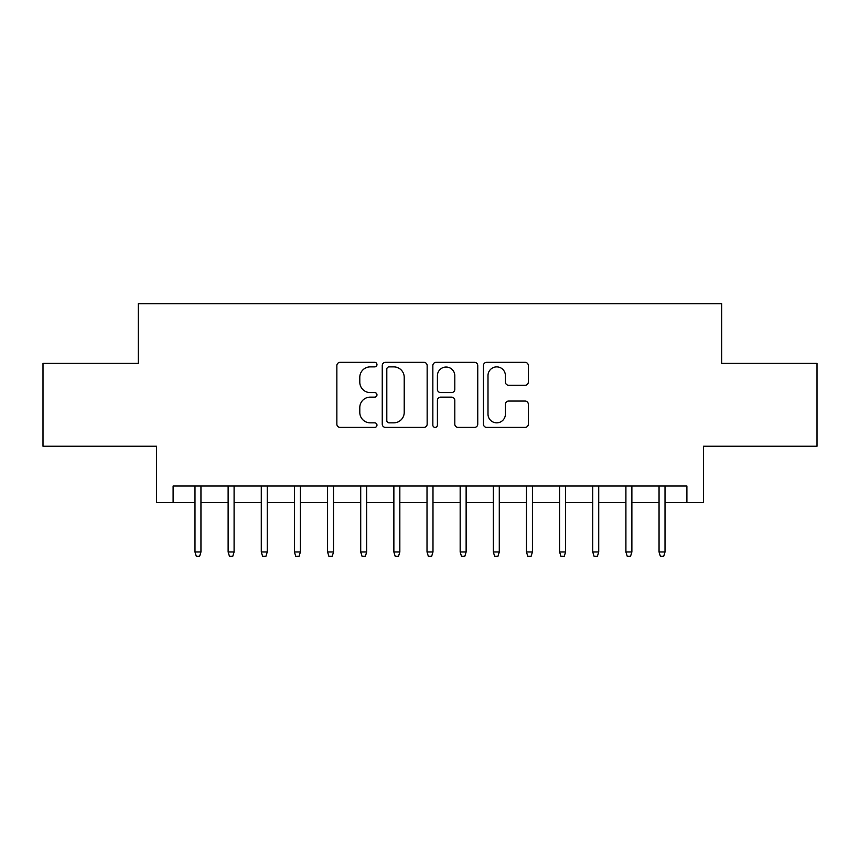 <?xml version="1.0" encoding="UTF-8"?>
<svg xmlns="http://www.w3.org/2000/svg" width="860" height="860" viewBox="0 0 860 860"><rect width="100%" height="100%" fill="white"/><g stroke="black" fill="none" stroke-linecap="round" stroke-linejoin="round"><path stroke-width="1.29" d="M376.97 364.608A2.279 2.279 0 0 0 374.691 362.329L340.119 362.329A3.257 3.257 0 0 0 336.862 365.575L336.862 424.141A3.257 3.257 0 0 0 340.119 427.398L374.691 427.398A2.279 2.279 0 0 0 376.97 425.119A2.279 2.279 0 0 0 374.691 422.84L370.208 422.84A10.417 10.417 0 0 1 359.802 412.435L359.802 407.554A10.417 10.417 0 0 1 370.208 397.137L374.691 397.137A2.279 2.279 0 0 0 376.97 394.858A2.279 2.279 0 0 0 374.691 392.59L370.208 392.59A10.417 10.417 0 0 1 359.802 382.173L359.802 377.293A10.417 10.417 0 0 1 370.208 366.887L374.691 366.887A2.279 2.279 0 0 0 376.97 364.608M525.084 385.269A3.257 3.257 0 0 0 528.341 382.012L528.341 365.575A3.257 3.257 0 0 0 525.084 362.329L486.695 362.329A3.257 3.257 0 0 0 483.438 365.575L483.438 424.141A3.257 3.257 0 0 0 486.695 427.398L525.084 427.398A3.257 3.257 0 0 0 528.341 424.141L528.341 404.297A3.257 3.257 0 0 0 525.084 401.05L508.658 401.05A3.257 3.257 0 0 0 505.4 404.297L505.4 414.144A8.707 8.707 0 0 1 496.704 422.84A8.707 8.707 0 0 1 487.996 414.144L487.996 375.583A8.707 8.707 0 0 1 496.704 366.887A8.707 8.707 0 0 1 505.4 375.583L505.4 382.012A3.257 3.257 0 0 0 508.658 385.269L525.084 385.269M173.107 502.595L173.107 486.018L686.893 486.018L686.893 502.595L703.469 502.595L703.469 446.243L817 446.243L817 363.371L721.701 363.371L721.701 303.709L138.299 303.709L138.299 363.371L43 363.371L43 446.243L156.531 446.243L156.531 502.595L194.983 502.595M427.151 365.575A3.257 3.257 0 0 0 423.894 362.329L385.506 362.329A3.257 3.257 0 0 0 382.248 365.575L382.248 424.141A3.257 3.257 0 0 0 385.506 427.398L423.894 427.398A3.257 3.257 0 0 0 427.151 424.141L427.151 365.575M436.106 362.329L474.494 362.329A3.257 3.257 0 0 1 477.752 365.575L477.752 424.141A3.257 3.257 0 0 1 474.494 427.398L458.068 427.398A3.257 3.257 0 0 1 454.811 424.141L454.811 400.394A3.257 3.257 0 0 0 451.554 397.137L440.653 397.137A3.257 3.257 0 0 0 437.407 400.394L437.407 425.119A2.279 2.279 0 0 1 435.128 427.398A2.279 2.279 0 0 1 432.849 425.119L432.849 365.575A3.257 3.257 0 0 1 436.106 362.329M200.95 502.595L228.126 502.595M234.092 502.595L261.279 502.595M267.245 502.595L294.421 502.595M300.387 502.595L327.574 502.595M333.54 502.595L360.716 502.595M366.683 502.595L393.869 502.595M399.835 502.595L427.012 502.595M432.988 502.595L460.164 502.595M466.131 502.595L493.317 502.595M499.284 502.595L526.46 502.595M532.426 502.595L559.613 502.595M565.579 502.595L592.755 502.595M598.721 502.595L625.908 502.595M631.874 502.595L659.05 502.595M665.016 502.595L686.893 502.595M389.085 366.887A2.279 2.279 0 0 0 386.806 369.155L386.806 420.572A2.279 2.279 0 0 0 389.085 422.84L393.805 422.84A10.417 10.417 0 0 0 404.211 412.435L404.211 377.293A10.417 10.417 0 0 0 393.805 366.887L389.085 366.887M454.811 375.745A8.707 8.707 0 0 0 446.103 367.048A8.707 8.707 0 0 0 437.407 375.745L437.407 389.333A3.257 3.257 0 0 0 440.653 392.59L451.554 392.59A3.257 3.257 0 0 0 454.811 389.333L454.811 375.745M194.983 551.98L196.306 556.291L199.627 556.291L200.95 551.98L194.983 551.98L194.983 486.018M200.95 551.98L200.95 486.018M228.126 551.98L229.459 556.291L232.77 556.291L234.092 551.98L228.126 551.98L228.126 486.018M234.092 551.98L234.092 486.018M261.279 551.98L262.601 556.291L265.923 556.291L267.245 551.98L261.279 551.98L261.279 486.018M267.245 551.98L267.245 486.018M294.421 551.98L295.754 556.291L299.065 556.291L300.387 551.98L294.421 551.98L294.421 486.018M300.387 551.98L300.387 486.018M327.574 551.98L328.896 556.291L332.218 556.291L333.54 551.98L327.574 551.98L327.574 486.018M333.54 551.98L333.54 486.018M360.716 551.98L362.049 556.291L365.36 556.291L366.683 551.98L360.716 551.98L360.716 486.018M366.683 551.98L366.683 486.018M393.869 551.98L395.191 556.291L398.513 556.291L399.835 551.98L393.869 551.98L393.869 486.018M399.835 551.98L399.835 486.018M427.012 551.98L428.344 556.291L431.656 556.291L432.988 551.98L427.012 551.98L427.012 486.018M432.988 551.98L432.988 486.018M460.164 551.98L461.487 556.291L464.808 556.291L466.131 551.98L460.164 551.98L460.164 486.018M466.131 551.98L466.131 486.018M493.317 551.98L494.64 556.291L497.951 556.291L499.284 551.98L493.317 551.98L493.317 486.018M499.284 551.98L499.284 486.018M526.46 551.98L527.782 556.291L531.104 556.291L532.426 551.98L526.46 551.98L526.46 486.018M532.426 551.98L532.426 486.018M559.613 551.98L560.935 556.291L564.246 556.291L565.579 551.98L559.613 551.98L559.613 486.018M565.579 551.98L565.579 486.018M592.755 551.98L594.077 556.291L597.399 556.291L598.721 551.98L592.755 551.98L592.755 486.018M598.721 551.98L598.721 486.018M625.908 551.98L627.23 556.291L630.541 556.291L631.874 551.98L625.908 551.98L625.908 486.018M631.874 551.98L631.874 486.018M659.05 551.98L660.372 556.291L663.694 556.291L665.016 551.98L659.05 551.98L659.05 486.018M665.016 551.98L665.016 486.018"/></g></svg>
